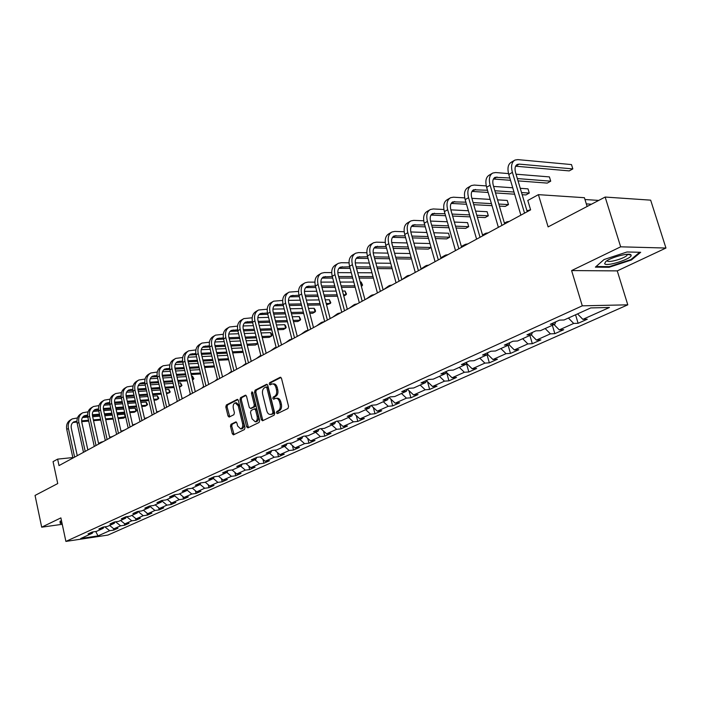 <?xml version="1.0" encoding="UTF-8"?>
<svg xmlns="http://www.w3.org/2000/svg" width="701" height="701" viewBox="0 0 701 701"><rect width="100%" height="100%" fill="white"/><g stroke="black" fill="none" stroke-linecap="round" stroke-linejoin="round"><path stroke-width="1.05" d="M276.431 412.863L277.394 413.616L287.962 408.499L288.575 406.449L281.495 378.365L280.111 377.322L269.666 382.693L269.254 384.122L270.087 384.893L272.084 383.964C273.863 383.762 275.142 384.945 275.922 387.504L276.501 389.826C277.07 392.928 276.431 395.11 274.599 396.363L273.25 397.038L272.829 398.457L273.679 399.237L275.651 398.343C277.447 398.142 278.744 399.333 279.541 401.927L280.12 404.258C280.689 407.369 280.05 409.55 278.201 410.777L276.851 411.434L276.431 412.863M276.308 398.291L276.913 398.247C278.709 398.045 280.006 399.237 280.803 401.822L281.381 404.153C281.951 407.263 281.311 409.437 279.462 410.672L278.104 411.329L277.982 413.327M280.97 377.445L270.928 382.615L270.761 384.56M272.768 383.92L273.346 383.876C275.125 383.684 276.396 384.858 277.184 387.416L277.762 389.73C278.323 392.832 277.692 395.014 275.861 396.267L274.512 396.941L274.363 398.913M231.023 424.263L230.48 426.199L232.311 433.753L233.451 434.857L244.439 429.555L245 427.592L238.375 400.481L237.245 399.395L226.353 404.976L225.818 406.922L228.009 415.991L229.131 417.077L233.862 414.72L234.414 412.766L233.31 408.245C232.863 405.415 233.486 403.61 235.194 402.847L238.217 405.748L242.564 423.579C243.019 426.401 242.406 428.188 240.715 428.951L237.63 425.998L236.912 423.027L235.773 421.932L231.023 424.263L232.268 424.149L231.724 426.085L234.081 434.559M620.665 246.822L571.604 270.577L617.257 270.884L665.95 248.04L620.665 246.822L605.147 197.051L548.112 226.896L538.403 194.65L527.8 200.477L530.613 209.862L59.015 465.587L57.631 459.129L53.057 461.644L57.736 483.559L35.05 495.432L41.692 527.187L62.258 524.295M571.604 270.577L582.286 305.829L65.894 541.409L60.891 517.89L41.692 527.187M261.333 419.662L262.533 420.784L274.126 415.194L274.722 413.169L267.791 385.392L266.599 384.297L255.12 390.177L254.542 392.192L261.333 419.662L262.595 419.548L263.147 420.504M259.081 422.466L247.935 427.864L246.629 426.795L239.996 399.649L240.548 397.677L245.394 395.206L246.542 396.293L249.258 407.334L250.415 408.438L253.727 406.799L254.297 404.801L251.457 393.261L251.966 391.815L252.772 392.586L259.659 420.477L259.081 422.466M605.147 197.051L650.659 200.153L665.95 248.04M582.286 305.829L627.789 304.83L107.963 535.065L65.894 541.409M113.431 528.519L113.781 530.096L117.961 528.23L113.834 528.843L120.598 525.82L124.734 525.215L129.019 523.305L124.866 523.91L131.788 520.825L135.95 520.221L140.323 518.276L136.16 518.871L143.232 515.708L147.412 515.112L151.898 513.123L147.709 513.71L154.947 510.477L159.153 509.89L163.736 507.848L159.53 508.435L166.943 505.123L171.158 504.536L175.855 502.451L171.631 503.029L179.219 499.638L183.46 499.059L188.271 496.921L184.021 497.491L191.802 494.021L196.061 493.451L200.985 491.261L196.718 491.822L204.692 488.264L208.959 487.703L214.007 485.451L209.73 486.012L217.897 482.367L222.191 481.815L227.361 479.51L223.067 480.054L231.435 476.312L235.746 475.777L241.048 473.412L236.736 473.946L245.315 470.117L249.644 469.582L255.085 467.164L250.756 467.69L259.563 463.755L263.9 463.238L269.482 460.75L265.136 461.267L274.179 457.227L278.534 456.719L284.255 454.169L279.901 454.669L289.18 450.524L293.544 450.033L299.432 447.413L295.051 447.904L304.584 443.645L308.966 443.163L315.003 440.473L310.613 440.947L320.401 436.583L324.8 436.11L331.003 433.349L326.605 433.805L336.664 429.319L341.072 428.863L347.451 426.024L343.034 426.471L353.383 421.853L357.799 421.415L364.354 418.497L359.928 418.926L370.566 414.177L374.991 413.756L381.738 410.751L377.304 411.163L388.249 406.273L392.683 405.879L399.623 402.786L395.189 403.18L406.449 398.15L410.891 397.774L418.033 394.584L413.59 394.961L425.183 389.782L429.634 389.423L436.995 386.146L432.543 386.496L444.487 381.16L448.938 380.827L456.517 377.445L452.066 377.769L464.377 372.275L468.829 371.968L476.645 368.481L472.194 368.787L484.882 363.118L489.342 362.829L497.395 359.245L492.943 359.517L506.034 353.663L510.486 353.409L518.801 349.711L514.35 349.957L527.871 343.919L532.313 343.692L540.892 339.871L536.449 340.081L550.408 333.851L554.841 333.658L563.709 329.707L559.275 329.891L573.69 323.45L578.115 323.292L587.272 319.209L582.855 319.358L609.458 307.476L590.759 307.923L564.086 319.98L559.494 320.129L550.311 324.3L554.912 324.134L555.718 321.847M113.781 530.096L109.654 530.71L98.009 535.906L80.711 538.508L92.26 533.286L88.037 533.917L92.173 532.041L96.405 531.411L103.117 528.379L98.867 529.001L103.1 527.082L107.358 526.46L114.219 523.358L109.952 523.98L114.281 522.017L118.565 521.395L125.584 518.223L121.299 518.836L125.733 516.821L130.027 516.216L137.221 512.966L132.91 513.57L137.449 511.511L141.768 510.906L149.129 507.577L144.8 508.172L149.444 506.069L153.791 505.474L161.335 502.065L156.98 502.652L161.738 500.496L166.102 499.909L173.83 496.413L169.458 496.991L174.339 494.783L178.72 494.205L186.641 490.621L182.251 491.199L187.255 488.93L191.653 488.352L199.776 484.68L195.36 485.25L200.495 482.919L204.911 482.358L213.235 478.599L208.802 479.151L214.068 476.768L218.51 476.216L227.054 472.351L222.603 472.895L228 470.45L232.46 469.907L241.223 465.946L236.754 466.48L242.301 463.966L246.77 463.44L255.769 459.365L251.282 459.891L256.978 457.306L261.464 456.789L270.709 452.618L266.205 453.126L272.049 450.471L276.562 449.972L286.052 445.678L281.53 446.178L287.541 443.453L292.063 442.962L301.816 438.554L297.285 439.028L303.463 436.232L307.993 435.759L318.026 431.22L313.478 431.693L319.822 428.81L324.379 428.355L334.692 423.693L330.127 424.14L336.664 421.178L341.221 420.731L351.832 415.938L347.258 416.368L353.979 413.318L358.561 412.898L369.48 407.964L364.897 408.376L371.81 405.239L376.402 404.836L387.644 399.754L383.053 400.14L390.177 396.906L394.777 396.529L406.352 391.289L401.752 391.657L409.095 388.328L413.704 387.968L425.638 382.571L421.029 382.921L428.6 379.486L433.209 379.153L445.512 373.589L440.903 373.905L448.71 370.365L453.319 370.058L466.016 364.318L461.407 364.608L469.46 360.954L474.078 360.673L487.177 354.75L482.56 355.021L490.884 351.245L495.493 350.991L509.022 344.874L504.413 345.111L513.001 341.212L517.61 340.993L531.586 334.675L526.977 334.876L535.862 330.846L540.462 330.662L554.912 324.134M109.61 525.443L113.834 528.843M115.63 521.824L120.598 525.82M103.117 528.379L103.941 526.959M120.607 520.475L124.866 523.91M126.679 516.69L131.788 520.825M114.219 523.358L115.06 521.903M131.867 515.384L136.16 518.871M138.053 511.485L143.232 515.708M125.584 518.223L126.443 516.725M143.381 510.179L147.709 513.71M149.848 506.297L154.947 510.477M137.221 512.966L138.088 511.423M155.166 504.851L159.53 508.435M161.931 500.987L166.943 505.123M149.129 507.577L150.023 505.991M167.241 499.392L171.631 503.029M174.304 495.546L179.219 499.638M161.335 502.065L162.238 500.426M179.596 493.802L184.021 497.491M186.983 489.99L191.802 494.021M173.83 496.413L174.759 494.722M192.258 488.08L196.718 491.822M199.978 484.295L204.692 488.264M186.641 490.621L187.579 488.886M205.235 482.218L209.73 486.012M213.306 478.468L217.897 482.367M199.776 484.68L200.731 482.893M218.528 476.207L223.067 480.054M226.879 472.43L231.435 476.312M213.235 478.599L214.217 476.75M232.066 469.959L236.736 473.946M240.732 466.165L245.315 470.117M227.054 472.351L228.053 470.441M245.937 463.536L250.756 467.69M254.936 459.742L259.563 463.755M241.223 465.946L242.231 464.001M260.167 456.938L265.136 461.267M269.508 453.153L274.179 457.227M255.769 459.365L256.768 457.402M274.757 450.173L279.901 454.669M284.475 446.388L289.18 450.524M270.709 452.618L271.708 450.629M289.741 443.216L295.051 447.904M299.844 439.439L304.584 443.645M286.052 445.678L287.042 443.68M305.119 436.057L310.613 440.947M315.625 432.307L320.401 436.583M301.816 438.554L302.806 436.53M320.909 428.697L326.605 433.805M331.853 424.972L336.664 429.319M318.026 431.22L318.999 429.187M337.137 421.135L343.034 426.471M348.528 417.437L353.383 421.853M334.692 423.693L335.656 421.634M353.856 413.38L359.928 418.926M365.677 409.682L370.566 414.177M351.832 415.938L352.796 413.862M371.188 405.52L377.304 411.163M383.316 401.708L388.249 406.273M369.48 407.964L370.426 405.861M389.02 397.432L395.189 403.18M401.48 393.498L406.449 398.15M387.644 399.754L388.582 397.633M407.369 389.116L413.59 394.961M420.179 385.042L425.183 389.782M406.352 391.289L407.281 389.151M426.436 380.696L432.543 386.496M439.439 376.332L444.487 381.16M425.638 382.571L426.55 380.415M446.134 372.082L452.066 377.769M459.286 367.359L464.377 372.275M445.512 373.589L446.414 371.407M466.454 363.223L472.194 368.787M479.756 358.106L484.882 363.118M466.016 364.318L466.901 362.119M487.432 354.101L492.943 359.517M500.873 348.563L506.034 353.663M487.177 354.75L488.045 352.533M509.075 344.717L514.35 349.957M522.657 338.706L527.871 343.919M509.022 344.874L509.872 342.631M531.227 334.833L536.449 340.081M545.159 328.541L550.408 333.851M531.586 334.675L532.418 332.414M554.009 324.537L559.275 329.891M568.406 318.026L573.69 323.45M577.554 313.89L582.855 319.358M587.123 206.488L584.415 197.708L538.403 194.65M617.257 270.884L627.789 304.83M72.834 457.56L57.631 459.129M95.748 531.516L98.009 535.906M104.817 526.837L109.654 530.71M92.26 533.286L93.067 531.91M575.556 314.793L578.115 323.292M552.353 325.282L554.841 333.658M529.895 335.437L532.313 343.692M508.137 345.278L510.486 353.409M487.046 354.811L489.342 362.829M466.402 363.355L468.829 371.968M446.642 372.564L448.938 380.827M427.514 381.721L429.634 389.423M408.937 390.588L410.891 397.774M390.886 399.176L392.683 405.879M373.335 407.5L374.991 413.756M356.266 415.57L357.799 421.415M339.661 423.413L341.072 428.863M323.494 431.019L324.8 436.11M307.757 438.405L308.966 443.163M292.431 445.591L293.544 450.033M277.5 452.566L278.534 456.719M262.945 459.365L263.9 463.238M248.767 465.972L249.644 469.582M234.931 472.404L235.746 475.777M221.437 478.678L222.191 481.815M208.267 484.777L208.959 487.703M195.421 490.726L196.061 493.451M182.873 496.536L183.46 499.059M170.623 502.188L171.158 504.536M158.654 507.717L159.153 509.89M146.956 513.106L147.412 515.112M135.53 518.363L135.95 520.221M124.357 523.498L124.734 525.215M604.06 259.528L595.377 267.134L609.099 267.265L631.452 259.966L640.688 252.29L627.027 251.983L604.06 259.528M61.504 520.782L60.058 521.229L60.207 523.323L61.995 523.069M629.7 254.349L629.848 254.84M631.25 259.3L631.452 259.966M608.915 266.652L609.099 267.265M267.274 384.49L256.373 390.089L255.804 392.096L262.595 419.548M272.505 413.546L272.926 412.135L266.853 387.784L266.021 387.013L264.505 387.767C262.709 389.029 262.086 391.184 262.638 394.242L266.757 410.821C267.545 413.406 268.825 414.606 270.612 414.405L273.767 413.441L274.179 412.022L272.926 412.135M267.16 386.961L268.106 387.688L274.179 412.022M271.261 414.352L272.347 414.125L271.094 414.238M273.767 413.441L272.347 414.125M246.042 395.399L241.801 397.581L241.24 399.552L248.426 427.628M251.326 408.315L254.98 406.694L255.558 404.705L252.71 393.165L251.457 393.261M252.702 392.358L252.71 393.165M252.08 418.83L255.234 421.809C256.978 421.029 257.609 419.207 257.144 416.35L255.576 409.98L254.253 408.928L251.089 410.506L250.52 412.486L252.08 418.83M256.005 421.739L256.487 421.695C258.231 420.915 258.871 419.093 258.397 416.236L257.144 416.35M254.594 408.858L255.655 408.771L256.829 409.875L258.397 416.236M236.395 422.107L232.268 424.149M241.512 428.872L241.959 428.828C243.65 428.074 244.272 426.278 243.817 423.465L242.564 423.579M235.676 402.812L236.439 402.751L239.462 405.651L243.817 423.465M237.884 399.588L227.597 404.88L227.063 406.825L229.753 416.788M586.991 206.059L587.841 206.103M586.316 203.886L591.478 204.201M598.715 200.416L584.976 199.522M527.24 211.693L515.577 172.639C514.49 168.459 515.069 165.725 517.32 164.42L519.187 164.122L515.594 166.207L569.23 170.895L572.822 168.906L571.49 164.577L517.837 159.618L514.998 160.056C511.642 162.01 510.766 166.119 512.396 172.376L524.55 213.157M514.201 160.52L511.397 162.159C508.032 164.122 507.156 168.222 508.777 174.47L520.869 215.146M519.187 164.122L572.822 168.906L571.49 164.577M604.621 263.681C606.146 267.169 633.169 258.406 631.075 255.076L631.049 255.015C630.287 252.194 610.624 257.302 605.76 261.596L604.621 263.681M607.189 260.606L607.268 260.868C608.179 263.234 625.73 258.091 627.185 255.024L627.255 254.279M639.689 252.272L630.918 259.58L609.257 266.652L596.078 266.52M60.163 521.193L60.54 522.946L60.417 521.115M61.925 522.753L60.54 522.946M530.543 209.617L527.038 211.019M509.32 221.411L506.77 221.831L504.562 223.689M508.532 173.585L495.686 172.551L492.838 173.016C489.456 174.987 488.553 179.053 490.122 185.222L501.934 225.415M492.041 173.48L489.359 175.048C485.968 177.02 485.057 181.086 486.617 187.246L498.376 227.352M504.641 223.952L493.302 185.45C492.251 181.331 492.864 178.615 495.125 177.3L509.82 177.993M493.416 179.009L510.512 180.306M518.039 180.884L547.236 183.101L550.714 181.173L549.418 176.906L516.041 174.198M517.347 178.571L550.714 181.173L549.418 176.906M486.275 185.914L474.235 185.073L471.387 185.555C467.979 187.544 467.041 191.575 468.557 197.664L480.036 237.288M470.573 186.028L468.005 187.535C464.605 189.515 463.65 193.546 465.166 199.619L476.601 239.155M482.761 235.816L471.747 197.857C470.73 193.791 471.361 191.101 473.631 189.778L487.502 190.26M471.957 191.408L488.15 192.46M495.511 192.941L514.639 194.203M522.166 194.694L525.899 194.939L529.281 193.064L528.019 188.858L520.256 188.306M494.862 190.751L513.999 192.039M521.518 192.547L529.281 193.064L528.019 188.858M512.738 187.78L493.592 186.431M488.264 232.828L485.705 233.267L483.191 235.58M467.847 243.895L465.289 244.351L462.756 246.664M464.535 244.763L461.346 246.489M448.044 254.638L445.485 255.111L442.927 257.416M444.732 255.514L440.868 257.793M464.745 197.884L453.459 197.2L450.594 197.708C447.177 199.706 446.204 203.702 447.676 209.704L458.84 248.785M449.788 198.19L447.326 199.627C443.899 201.616 442.927 205.612 444.39 211.606L455.51 250.59M461.582 247.304L450.857 209.871C449.876 205.857 450.524 203.194 452.82 201.862L465.902 202.168M451.164 203.421L466.507 204.263M473.718 204.666L492.023 205.682M499.384 206.094L505.211 206.418L508.488 204.604L507.252 200.451L497.544 199.864M473.114 202.58L491.419 203.623M498.779 204.044L508.488 204.604L507.252 200.451M490.183 199.417L471.878 198.313M443.917 209.503L433.314 208.959L430.449 209.494C427.014 211.492 426.015 215.452 427.435 221.376L438.309 259.922M429.634 209.967L427.277 211.343C423.842 213.341 422.834 217.301 424.254 223.216L435.076 261.675M441.052 258.432L430.624 221.507C429.669 217.555 430.335 214.909 432.64 213.577L444.995 213.726M431.01 215.067L445.564 215.724M452.636 216.057L470.152 216.872M477.363 217.205L485.127 217.564L488.308 215.803L487.107 211.702L475.593 211.115M452.066 214.068L469.582 214.9M476.794 215.251L488.308 215.803L487.107 211.702M468.382 210.747L450.857 209.853M423.737 220.78L413.774 220.368L410.917 220.911C407.465 222.918 406.44 226.844 407.816 232.697L418.401 270.709M410.094 221.393L407.842 222.708C404.389 224.714 403.355 228.64 404.731 234.476L415.264 272.409M421.152 269.219L410.996 232.802C410.076 228.894 410.76 226.274 413.073 224.933L424.745 224.951M411.469 226.362L425.279 226.861M432.21 227.124L448.999 227.755M456.062 228.027L465.622 228.386L468.715 226.668L467.541 222.62L454.353 222.068M431.667 225.223L448.465 225.88M455.527 226.151L468.715 226.668L467.541 222.62M447.291 221.77L430.502 221.069M404.197 231.742L394.821 231.426L391.964 231.996C388.503 234.003 387.451 237.893 388.792 243.668L399.097 281.18M391.14 232.469L388.976 233.74C385.524 235.755 384.463 239.637 385.795 245.403L396.056 282.827M401.857 279.681L391.964 243.746C391.07 239.891 391.771 237.297 394.085 235.957L405.117 235.86M392.516 237.324L405.625 237.683M412.416 237.884L428.513 238.358M435.444 238.568L446.686 238.892L449.683 237.227L448.544 233.231L433.796 232.741M411.908 236.071L428.013 236.561M434.935 236.78L449.683 237.227L448.544 233.231M426.865 232.504L410.795 231.961M385.243 242.397L376.428 242.169L373.563 242.748C370.102 244.763 369.024 248.618 370.321 254.323L380.371 291.336M372.748 243.229L370.671 244.439C367.21 246.463 366.124 250.31 367.42 255.996L377.418 292.939M383.132 289.837L373.493 254.375C372.625 250.572 373.344 247.996 375.666 246.647L386.085 246.463M374.124 247.97L386.566 248.207M393.235 248.356L408.674 248.689M415.474 248.829L428.276 249.109L431.097 247.541M392.753 246.612L408.201 246.962M414.992 247.12L431.08 247.488M429.976 243.545L413.879 243.124M407.088 242.958L391.701 242.564M366.868 252.746L358.561 252.597L355.705 253.192C352.235 255.208 351.131 259.037 352.401 264.663L362.189 301.193M354.881 253.674L352.892 254.84C349.422 256.855 348.318 260.676 349.571 266.292L359.324 302.744M364.958 299.695L355.556 264.689C354.715 260.938 355.451 258.38 357.773 257.039L367.622 256.768M356.257 258.31L368.078 258.441M374.623 258.529L389.449 258.739M396.118 258.835L410.374 259.037L411.399 258.476M374.168 256.864L389.002 257.092M395.671 257.197L411.11 257.433M410.024 253.534L394.584 253.254M387.916 253.131L373.186 252.859M349.037 262.814L341.212 262.726L338.355 263.339C334.885 265.355 333.764 269.149 334.982 274.704L344.533 310.762M337.531 263.821L335.621 264.934C332.143 266.958 331.021 270.744 332.239 276.29L341.755 312.278M347.302 309.264L338.136 274.713C337.321 271.007 338.066 268.474 340.388 267.125L349.703 266.783M338.907 268.352L350.132 268.387M356.564 268.43L370.811 268.536M377.357 268.588L392.183 268.693M356.134 266.836L370.382 266.958M376.928 267.011L391.754 267.134M390.694 263.269L375.867 263.112M369.322 263.041L355.232 262.884M331.722 272.601L324.344 272.575L321.487 273.197C318.017 275.221 316.878 278.972 318.07 284.466L327.385 320.068M320.664 273.679L318.832 274.748C315.362 276.772 314.214 280.523 315.397 285.999L324.677 321.531M330.153 318.561L321.216 284.448C320.418 280.786 321.181 278.279 323.503 276.93L332.309 276.527M322.039 278.113L332.712 278.069M339.03 278.069L352.726 278.078M359.157 278.087L373.396 278.095M338.627 276.545L352.323 276.562M358.746 276.571L372.993 276.597M371.959 272.777L357.712 272.715M351.289 272.689L337.803 272.628M314.898 282.135L307.941 282.144L305.093 282.783C301.623 284.808 300.466 288.523 301.623 293.947L310.709 329.102M304.269 283.265L302.508 284.291C299.038 286.315 297.881 290.03 299.029 295.445L308.089 330.53M313.487 327.604L304.76 293.921C303.98 290.293 304.76 287.813 307.082 286.464L315.406 286.017L318.07 284.466M305.645 287.603L315.792 287.489M322.004 287.454L335.174 287.384M341.492 287.34L355.179 287.261M361.348 286.245L362.163 285.789L361.155 282.03L360.218 282.03M321.61 285.982L334.789 285.92M341.107 285.894L354.794 285.824M361.225 285.798L362.575 285.088L361.155 282.03M353.786 282.047L340.09 282.074M333.772 282.091L320.874 282.117M298.556 291.406L289.154 292.107C285.675 294.122 284.501 297.82 285.631 303.174L294.508 337.891M288.33 292.589L286.639 293.57C283.16 295.594 281.986 299.283 283.108 304.628L291.949 339.275M297.277 336.392L288.751 303.121C287.997 299.546 288.786 297.084 291.108 295.734L298.976 295.244M289.706 296.838L299.345 296.663M305.452 296.593L318.131 296.444M324.335 296.374L337.505 296.216M343.779 295.988L346.049 294.735L345.058 291.02L342.474 291.038M305.084 295.174L317.763 295.042M323.967 294.972L337.146 294.832M343.455 294.762L346.049 294.735L346.487 294.026L345.058 291.02M336.156 291.09L322.986 291.204M316.773 291.257L304.436 291.353M282.669 300.431L273.635 301.176C270.165 303.2 268.982 306.854 270.069 312.147L278.744 346.443M272.812 301.658L271.191 302.604C267.721 304.628 266.529 308.282 267.616 313.557L276.255 347.792M281.513 344.936L273.188 312.076C272.452 308.545 273.25 306.1 275.572 304.751L283.011 304.234M274.187 305.829L283.353 305.601M289.364 305.496L301.57 305.277M307.678 305.172L320.348 304.953M326.561 304.839L330.346 303.445L329.382 299.774L325.246 299.826M289.014 304.129L301.22 303.927M307.327 303.822L319.998 303.612M326.21 303.515L330.346 303.445L330.811 302.727L329.382 299.774M319.034 299.914L306.355 300.098M300.256 300.186L288.453 300.352M267.212 309.22L258.538 310C255.068 312.024 253.867 315.652 254.936 320.874L263.401 354.759M257.714 310.482L256.154 311.393C252.684 313.417 251.484 317.036 252.544 322.258L260.982 356.073M266.17 353.26L258.038 320.795C257.32 317.299 258.126 314.88 260.448 313.531L267.484 312.979M259.09 314.574L267.808 314.302M273.714 314.162L285.473 313.89M291.476 313.759L303.682 313.478M309.789 313.329L312.646 313.268L315.056 311.927L314.109 308.3L308.51 308.414M273.381 312.848L285.141 312.593M291.143 312.462L303.349 312.19M309.456 312.05L315.056 311.927L315.538 311.209L315.161 309.763L314.109 308.3M302.411 308.528L290.205 308.773M284.194 308.887L272.917 309.115M252.176 317.79L243.834 318.596C240.373 320.62 239.155 324.212 240.198 329.382L248.478 362.855M243.01 319.078L241.512 319.954C238.051 321.969 236.833 325.562 237.867 330.723L246.121 364.134M251.238 361.357L243.282 329.277C242.59 325.825 243.405 323.433 245.718 322.083L252.378 321.505M244.386 323.091L252.675 322.775M258.494 322.618L269.824 322.294M275.73 322.127L287.489 321.794M293.491 321.628L297.802 321.505L300.151 320.199L299.231 316.607L292.256 316.782M258.178 321.347L269.508 321.04M275.414 320.874L287.173 320.559M293.176 320.392L300.151 320.199L300.65 319.472L299.231 316.607M286.253 316.94L274.494 317.229M268.579 317.378L257.81 317.649M237.543 326.131L229.516 326.973C226.055 328.988 224.828 332.546 225.836 337.654L233.932 370.733M228.692 327.455L227.255 328.296C223.794 330.311 222.567 333.869 223.575 338.969L231.645 371.977M236.693 369.243L228.92 337.54C228.246 334.132 229.061 331.757 231.374 330.408L237.674 329.82M230.068 331.389L237.946 331.047M243.676 330.854L254.603 330.486M260.413 330.294L271.751 329.917M277.657 329.724L283.327 329.531L285.622 328.261L284.72 324.712L276.448 324.966M243.37 329.636L254.297 329.277M260.115 329.093L271.445 328.725M277.351 328.532L285.622 328.261L286.139 327.533L285.78 326.114L284.72 324.712M270.542 325.141L259.212 325.483M253.394 325.658L243.098 325.965M223.295 334.272L215.558 335.131C212.105 337.137 210.87 340.668 211.86 345.724L219.772 378.417M214.734 335.613L213.358 336.419C209.906 338.425 208.67 341.957 209.652 346.995L217.538 379.627M222.524 376.928L214.918 345.593C214.261 342.219 215.084 339.862 217.398 338.522L223.356 337.917M216.11 339.477L223.61 339.1M229.245 338.89L239.786 338.487M245.516 338.268L256.435 337.856M262.253 337.628L269.21 337.365L271.453 336.121L270.568 332.616L261.079 332.949M228.955 337.707L239.497 337.312M245.227 337.102L256.145 336.699M261.964 336.48L271.453 336.121L271.988 335.393L271.637 333.991L270.568 332.616M255.26 333.15L244.342 333.536M238.612 333.737L228.78 334.079M209.415 342.202L201.958 343.078C198.514 345.094 197.27 348.59 198.225 353.584L205.971 385.9M201.143 343.56L199.811 344.34C196.368 346.347 195.123 349.843 196.078 354.829L203.798 387.083M208.723 384.411L201.283 353.444C200.635 350.106 201.467 347.766 203.772 346.434L209.415 345.812M202.51 347.354L209.643 346.96M215.198 346.723L225.363 346.285M231.006 346.049L241.538 345.602M247.269 345.356L255.444 345.006L257.626 343.797L256.759 340.327L246.13 340.747M214.918 345.584L225.091 345.155M230.725 344.918L241.267 344.48M246.989 344.244L257.845 343.499M240.399 340.975L229.858 341.396M224.224 341.615L214.839 341.992M257.188 340.87L256.759 340.327M195.886 349.939L188.7 350.833C185.257 352.84 184.012 356.31 184.941 361.243L192.521 393.191M187.877 351.315L186.606 352.06C183.163 354.058 181.918 357.528 182.847 362.461L190.4 394.339M195.264 391.71L187.982 361.094C187.351 357.79 188.192 355.477 190.497 354.145L195.833 353.523M189.252 355.048L196.026 354.627M201.502 354.364L211.316 353.909M216.872 353.646L227.045 353.164M232.688 352.901L242.003 352.463L243.089 351.858M201.24 353.269L211.054 352.813M216.609 352.559L226.782 352.086M232.417 351.823L242.958 351.332M242.108 347.898L231.575 348.371M225.932 348.616L215.759 349.063M210.204 349.308L201.248 349.703M182.698 357.492L175.767 358.395C172.332 360.393 171.079 363.837 171.99 368.717L179.412 400.306M174.952 358.868L173.725 359.587C170.29 361.585 169.037 365.028 169.94 369.9L177.335 401.428M182.137 398.825L175.013 368.551C174.4 365.291 175.241 362.995 177.537 361.663L182.584 361.033M176.319 362.54L182.768 362.11M188.157 361.83L197.638 361.348M203.115 361.059L212.929 360.559M218.484 360.279L228.657 359.753M187.912 360.77L197.384 360.288M202.861 360.007L212.675 359.517M218.23 359.227L228.403 358.719M227.571 355.319L217.398 355.81M211.842 356.082L202.028 356.555M196.552 356.818L188.017 357.23M169.844 364.853L163.149 365.773C159.723 367.762 158.461 371.18 159.346 376.008L166.619 407.237M162.334 366.246L161.151 366.938C157.734 368.928 156.463 372.336 157.348 377.164L164.595 408.332M169.344 405.765L162.36 375.832C161.765 372.608 162.614 370.33 164.901 368.998L169.677 368.367M163.701 369.856L169.835 369.409M175.145 369.112L184.302 368.603M189.699 368.305L199.18 367.78M204.657 367.482L214.471 366.938M174.917 368.086L184.056 367.587M189.454 367.289L198.935 366.772M204.412 366.474L214.226 365.931M213.411 362.566L203.597 363.083M198.12 363.372L188.639 363.872M183.25 364.152L175.11 364.581M428.819 265.066L426.261 265.548L423.693 267.843M425.498 265.959L421.064 268.904M410.155 275.186L407.588 275.677L405.012 277.973M406.834 276.089L402.067 279.568M392.025 285.018L389.458 285.526L386.873 287.804M388.704 285.938L384.017 289.355M374.404 294.569L371.845 295.095L369.243 297.364M371.083 295.507L366.465 298.871M357.273 303.857L354.715 304.392L352.112 306.661M353.952 304.804L349.405 308.125M340.607 312.891L338.057 313.435L335.446 315.695M337.295 313.846L332.817 317.124M324.397 321.68L321.847 322.232L319.235 324.484M321.084 322.653L316.677 325.869M305.312 331.214L300.966 334.395M308.019 330.276L306.074 330.802L303.454 333.045M289.951 339.556L285.666 342.684M291.818 338.758L288.093 341.369M274.994 347.67L270.77 350.763M276.089 347.118L273.136 349.484M260.421 355.582L256.259 358.632M260.807 355.363L258.555 357.387M245.946 363.442L242.108 366.308M245.955 363.477L244.351 365.09M231.479 371.302L228.316 373.782M231.514 371.469L230.506 372.599M217.371 378.952L214.865 381.072M217.468 379.337L217.003 379.916M203.641 386.417L201.748 388.188M196.078 391.263L195.185 391.368M190.26 393.769L188.946 395.136M183.522 398.072L182.023 398.326M177.239 401.007L176.442 401.91M171.254 404.722L169.204 405.16M157.304 372.047L150.838 372.976C147.42 374.956 146.15 378.347 147.017 383.123L154.141 414.011M150.023 373.449L148.884 374.106C145.475 376.095 144.204 379.478 145.072 384.244L152.17 415.08M156.849 412.53L150.014 382.93C149.436 379.74 150.286 377.48 152.573 376.157L157.085 375.526M151.39 376.989L157.226 376.533M162.448 376.227L171.298 375.701M176.617 375.385L185.783 374.842M191.18 374.527L200.661 373.966M162.238 375.228L171.07 374.711M176.389 374.395L185.546 373.861M190.944 373.545L200.425 372.993M205.235 369.918L205.822 372.354M199.627 369.655L190.146 370.189M184.749 370.496L175.592 371.013M170.273 371.311L162.518 371.749M145.063 379.066L138.816 380.003C135.416 381.984 134.136 385.34 134.978 390.063L141.961 420.609M138.009 380.468L136.914 381.107C133.514 383.088 132.235 386.444 133.076 391.158L140.034 421.651M144.669 419.145L137.966 389.87C137.396 386.707 138.255 384.472 140.524 383.149L144.8 382.518M139.368 383.964L144.923 383.5M150.067 383.175L158.628 382.632M163.868 382.299L172.718 381.747M178.036 381.414L187.202 380.836M192.468 379.951L193.283 379.495L192.503 376.209L191.592 376.262M149.883 382.203L158.4 381.668M163.648 381.344L172.499 380.792M177.817 380.459L186.974 379.889M192.372 379.556L193.905 378.742L192.503 376.209M186.194 376.586L177.038 377.138M171.719 377.462L162.869 377.997M157.62 378.312L150.242 378.759M159.276 411.224L156.709 411.89M133.12 385.927L127.074 386.864C123.683 388.836 122.403 392.166 123.227 396.845L130.071 427.058M126.268 387.329L125.216 387.942C121.834 389.922 120.546 393.243 121.369 397.914L128.187 428.074M132.761 425.595L126.198 396.635C125.645 393.506 126.504 391.289 128.774 389.975L132.804 389.353M127.635 390.764L132.91 390.299M137.983 389.958L146.255 389.405M151.434 389.064L159.986 388.494M165.234 388.144L174.085 387.557M179.403 387.197L181.296 386.146L180.525 382.895L178.422 383.026M137.817 389.02L146.045 388.477M151.214 388.135L159.775 387.565M165.015 387.224L173.866 386.637M179.184 386.286L181.296 386.146L181.936 385.392L180.525 382.895M173.103 383.368L164.253 383.938M159.004 384.271L150.452 384.823M145.273 385.147L138.255 385.603M147.569 417.568L144.52 418.506M121.457 392.63L115.612 393.568C112.23 395.539 110.942 398.834 111.748 403.461L118.451 433.358M114.806 394.032L113.799 394.628C110.425 396.591 109.137 399.885 109.934 404.512L116.62 434.348M121.142 431.895L114.701 403.241C114.167 400.157 115.025 397.949 117.286 396.635L121.098 396.021M116.173 397.414L121.194 396.941M126.189 396.591L134.189 396.03M139.289 395.671L147.569 395.092M152.739 394.733L161.3 394.128M166.54 393.76L169.572 392.648L168.827 389.432L165.585 389.651M126.04 395.679L133.979 395.127M139.087 394.768L147.359 394.199M152.529 393.839L161.09 393.243M166.339 392.875L169.572 392.648L170.22 391.894L168.827 389.432M160.336 390.001L151.784 390.58M146.605 390.93L138.334 391.491M133.234 391.833L126.557 392.28M136.134 423.772L132.629 425.008M110.075 399.176L104.414 400.113C101.04 402.076 99.752 405.353 100.541 409.927L107.113 439.501M103.608 400.578L102.635 401.147C99.27 403.11 97.982 406.378 98.762 410.952L105.316 440.473M109.794 438.055L103.476 409.699C102.951 406.641 103.818 404.459 106.07 403.154L109.671 402.54M104.966 403.907L109.75 403.434M114.666 403.066L122.403 402.505M127.442 402.129L135.442 401.542M140.55 401.174L148.822 400.56M154.001 400.183L156.305 400.017L158.119 399.009L157.383 395.82L153.063 396.126M114.543 402.181L122.211 401.629M127.249 401.261L135.249 400.674M140.349 400.306L148.63 399.701M153.799 399.325L158.119 399.009L158.776 398.247L157.383 395.82M147.885 396.494L139.613 397.081M134.513 397.441L126.504 398.01M121.475 398.37L115.139 398.816M124.953 429.827L121.036 431.404M98.946 405.572L93.461 406.51C90.105 408.473 88.817 411.715 89.579 416.245L96.028 445.512M92.663 406.983L91.735 407.526C88.379 409.48 87.082 412.723 87.853 417.244L94.276 446.467M98.701 444.066L92.506 416.017C91.989 412.985 92.856 410.821 95.108 409.515L98.499 408.911M94.022 410.26L98.569 409.778M103.415 409.41L110.907 408.832M115.875 408.455L123.621 407.859M128.651 407.474L136.66 406.86M141.76 406.466L145.142 406.212L146.912 405.222L146.185 402.067L140.848 402.462M103.31 408.543L110.714 407.982M115.683 407.605L123.429 407.009M128.467 406.633L136.467 406.019M141.576 405.634L146.912 405.222L147.587 404.468L146.185 402.067M135.74 402.847L127.74 403.434M122.701 403.811L114.964 404.389M109.996 404.757L103.985 405.204M114.018 435.759L109.715 437.696M110.863 436.793L109.654 437.433M88.081 411.829L82.762 412.766C79.423 414.72 78.126 417.936 78.871 422.423L85.198 451.383M81.973 413.231L81.071 413.756C77.732 415.711 76.435 418.926 77.18 423.404L83.489 452.311M87.862 449.946L81.78 422.186C81.281 419.189 82.148 417.034 84.392 415.737L87.59 415.141M83.323 416.464L87.643 415.982M92.427 415.605L99.673 415.027M104.58 414.633L112.072 414.037M117.041 413.643L124.787 413.02M129.825 412.617L134.215 412.267L135.95 411.303L135.24 408.184L128.923 408.674M92.339 414.764L99.489 414.195M104.396 413.809L111.888 413.213M116.857 412.819L124.603 412.206M129.641 411.811L135.95 411.303L136.634 410.549L135.24 408.184M123.893 409.06L116.147 409.656M111.179 410.041L103.687 410.628M98.78 411.005L93.084 411.443M103.327 441.56L100.918 442.191L98.657 443.882M100.182 442.585L98.569 443.461M77.452 417.954L72.299 418.883C68.97 420.828 67.673 424.026 68.409 428.46L74.613 457.131M71.511 419.347L70.643 419.855C67.314 421.792 66.017 424.981 66.753 429.415L72.939 458.033M77.268 455.694L71.3 428.215C70.81 425.244 71.677 423.115 73.912 421.818L76.926 421.231M72.86 422.528L76.97 422.055M81.693 421.66L88.694 421.082M93.54 420.679L100.795 420.083M105.702 419.671L113.194 419.058M118.162 418.646L123.534 418.199L125.225 417.261L124.533 414.168L117.286 414.747M81.614 420.845L88.519 420.276M93.364 419.881L100.62 419.286M105.518 418.883L113.019 418.26M117.987 417.857L125.637 416.806M112.318 415.15L104.826 415.746M99.919 416.14L92.663 416.727M87.827 417.113L82.429 417.551M125.19 414.817L124.533 414.168M279.462 410.672L278.201 410.777M281.381 404.153L280.12 404.258M280.803 401.822L279.541 401.927M274.512 396.941L273.25 397.038M275.861 396.267L274.599 396.363M277.762 389.73L276.501 389.826M277.184 387.416L275.922 387.504M270.928 382.615L269.666 382.693M280.689 377.287L280.111 377.322M278.104 411.329L276.851 411.434M255.804 392.096L254.542 392.192M256.373 390.089L255.12 390.177M266.985 384.323L266.433 384.358M268.106 387.688L266.853 387.784M247.882 426.681L246.629 426.795M241.24 399.552L239.996 399.649M241.801 397.581L240.548 397.677M245.753 395.224L245.236 395.259M251.817 408.271L250.572 408.376M254.98 406.694L253.727 406.799M255.558 404.705L254.297 404.801M256.829 409.875L255.576 409.98M236.088 421.941L235.632 421.984M239.462 405.651L238.217 405.748M229.253 415.886L228.009 415.991M227.063 406.825L225.818 406.922M227.597 404.88L226.353 404.976M237.595 399.412L237.096 399.456M233.556 433.63L232.311 433.753M231.724 426.085L230.48 426.199M512.396 172.376L508.777 174.47M490.122 185.222L486.617 187.246M497 176.994L493.513 179.018M468.557 197.664L465.166 199.619M475.515 189.454L472.132 191.417M447.676 209.704L444.39 211.606M454.695 201.529L451.426 203.421M427.435 221.376L424.254 223.216M434.524 213.227L431.343 215.067M407.816 232.697L404.731 234.476M414.957 224.574L411.873 226.362M388.792 243.668L385.795 245.403M395.969 235.58L392.981 237.315M370.321 254.323L367.42 255.996M377.55 246.27L374.641 247.952M352.401 264.663L349.571 266.292M359.657 256.645L356.835 258.275M334.982 274.704L332.239 276.29M342.272 266.722L339.538 268.317M325.378 276.518L322.714 278.06M301.623 293.947L299.029 295.445M308.957 286.043L306.363 287.55M285.631 303.174L283.108 304.628M292.983 295.305L290.459 296.768M270.069 312.147L267.616 313.557M277.438 304.322L274.985 305.741M254.936 320.874L252.544 322.258M262.305 313.093L259.922 314.477M240.198 329.382L237.867 330.723M247.576 321.645L245.254 322.986M225.836 337.654L223.575 338.969M233.231 329.961L230.962 331.275M211.86 345.724L209.652 346.995M219.247 338.075L217.038 339.354M198.225 353.584L196.078 354.829M205.621 345.979L203.465 347.223M184.941 361.243L182.847 362.461M192.328 353.681L190.225 354.899M171.99 368.717L169.94 369.9M179.368 361.199L177.318 362.382M159.346 376.008L157.348 377.164M166.724 368.533L164.726 369.69M147.017 383.123L145.072 384.244M154.378 375.683L152.432 376.823M134.978 390.063L133.076 391.158M142.338 382.676L140.428 383.78M123.227 396.845L121.369 397.914M130.57 389.493L128.712 390.571M111.748 403.461L109.934 404.512M119.082 396.161L117.26 397.213M100.541 409.927L98.762 410.952M107.849 402.672L106.079 403.697M89.579 416.245L87.853 417.244M96.878 409.034L95.143 410.041M78.871 422.423L77.18 423.404M86.153 415.255L84.462 416.236M68.409 428.46L66.753 429.415M75.664 421.336L74.008 422.3M267.283 386.926L266.17 386.996M271.874 414.291L270.612 414.405M251.668 408.332L250.415 408.438M256.487 421.695L255.234 421.809M241.959 428.828L240.715 428.951M517.32 164.42L516.795 164.726M627.29 254.349L631.075 255.076M626.957 254.297L627.185 255.024M527.757 210.44L526.986 210.852M506.026 222.235L504.396 223.12M495.125 177.3L494.591 177.607M473.631 189.778L473.096 190.085M484.961 233.678L482.525 234.993M452.82 201.862L452.276 202.177M432.64 213.577L432.096 213.893M413.073 224.933L412.53 225.249M394.085 235.957L393.541 236.272M375.666 246.647L375.114 246.971M357.773 257.039L357.221 257.355M340.388 267.125L339.845 267.44M323.503 276.93L322.951 277.245M307.082 286.464L306.53 286.779M291.108 295.734L290.565 296.05M275.572 304.751L275.02 305.075M260.448 313.531L259.896 313.855M245.718 322.083L245.175 322.399M231.374 330.408L230.831 330.723M217.398 338.522L216.854 338.837M203.772 346.434L203.229 346.75M190.497 354.145L189.953 354.461M177.537 361.663L177.002 361.979M164.901 368.998L164.358 369.313M152.573 376.157L152.029 376.472M140.524 383.149L139.99 383.456M128.774 389.975L128.239 390.282M117.286 396.635L116.752 396.95M106.07 403.154L105.536 403.461M121.781 430.861L121.01 431.281M95.108 409.515L94.574 409.822M84.392 415.737L83.857 416.043M73.912 421.818L73.386 422.125"/></g></svg>
